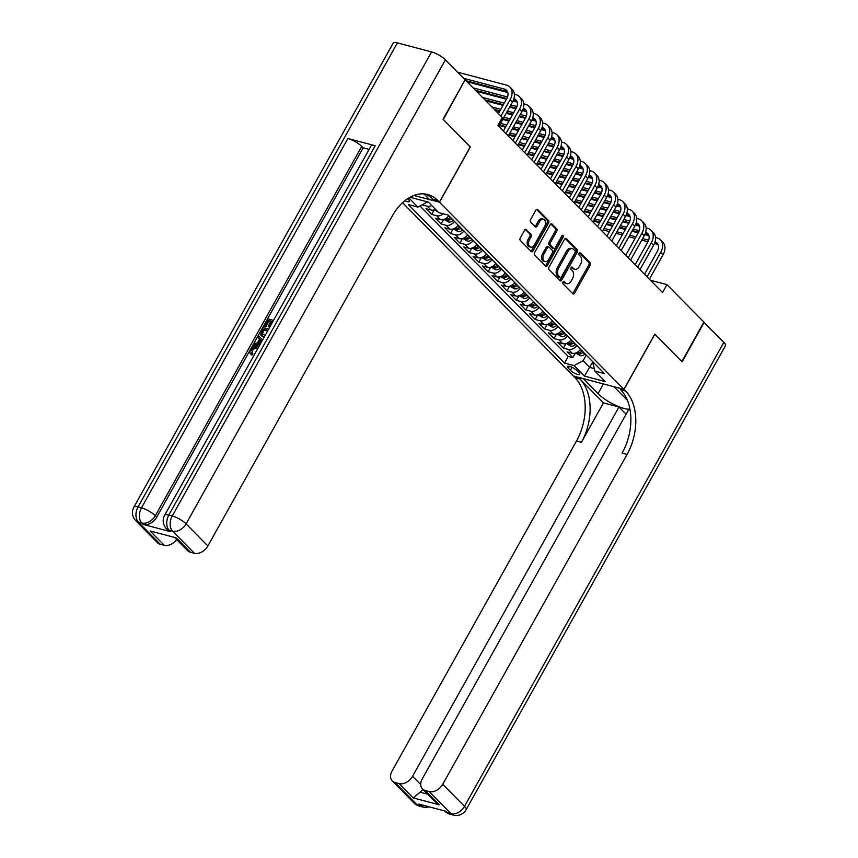 <?xml version="1.0" encoding="UTF-8"?>
<svg xmlns="http://www.w3.org/2000/svg" width="858" height="858" viewBox="0 0 858 858"><rect width="100%" height="100%" fill="white"/><g stroke="black" fill="none" stroke-linecap="round" stroke-linejoin="round"><path stroke-width="1.29" d="M562.966 282.057A1.287 0.847 104.8 0 0 563.009 283.805L572.822 293.758A1.845 1.212 104.8 0 0 573.208 293.994A1.845 1.212 104.8 0 0 574.603 293.146L590.197 265.261A1.845 1.212 104.8 0 0 590.132 262.773L580.319 252.82A1.287 0.847 104.8 0 0 579.107 254.987L580.383 256.274A5.899 3.893 104.8 0 1 580.566 264.232L579.268 266.559A5.899 3.893 104.8 0 1 574.806 269.262A5.899 3.893 104.8 0 1 573.541 268.511L572.265 267.224A1.287 0.847 104.8 0 0 571.053 269.391L572.329 270.678A5.899 3.893 104.8 0 1 572.511 278.636L571.214 280.963A5.899 3.893 104.8 0 1 566.752 283.676A5.899 3.893 104.8 0 1 565.486 282.925L564.221 281.628A1.287 0.847 104.8 0 0 562.966 282.057M404.869 200.718A6.017 1.641 -150.8 0 0 409.47 201.48A6.017 1.641 -150.8 0 0 408.601 199.7A6.017 1.641 -150.8 0 0 407.539 198.766M526.415 229.558A1.845 1.212 104.8 0 0 526.018 229.322A1.845 1.212 104.8 0 0 524.624 230.169L520.259 237.998A1.845 1.212 104.8 0 0 520.313 240.476L531.209 251.544A1.845 1.212 104.8 0 0 531.606 251.769A1.845 1.212 104.8 0 0 533 250.922L548.584 223.037A1.845 1.212 104.8 0 0 548.53 220.56L537.634 209.491A1.845 1.212 104.8 0 0 537.237 209.266A1.845 1.212 104.8 0 0 535.842 210.113L530.555 219.562A1.845 1.212 104.8 0 0 530.619 222.04L535.285 226.78A1.845 1.212 104.8 0 0 535.671 227.016A1.845 1.212 104.8 0 0 537.065 226.169L539.693 221.482A4.933 3.25 104.8 0 1 543.425 219.219A4.933 3.25 104.8 0 1 544.626 226.491L534.373 244.852A4.933 3.25 104.8 0 1 530.641 247.115A4.933 3.25 104.8 0 1 529.429 239.832L531.134 236.776A1.845 1.212 104.8 0 0 531.081 234.288L525.568 229.333M470.238 146.943L443.318 119.519L464.982 79.966M470.366 146.975L439.5 202.22L623.916 389.35L573.316 375.986L402.563 202.703M465.368 80.062L502.305 117.535L497.887 125.429L662.548 292.514L666.956 284.62L703.892 322.093L681.842 361.55L654.783 334.105L623.916 389.35M548.981 267.138A1.845 1.212 104.8 0 0 549.034 269.627L559.931 280.684A1.845 1.212 104.8 0 0 560.328 280.92A1.845 1.212 104.8 0 0 561.722 280.073L577.305 252.188A1.845 1.212 104.8 0 0 577.252 249.699L566.355 238.642A1.845 1.212 104.8 0 0 565.958 238.406A1.845 1.212 104.8 0 0 564.564 239.253L548.981 267.138M545.57 266.109L534.673 255.051A1.845 1.212 104.8 0 1 534.62 252.563L550.203 224.678A1.845 1.212 104.8 0 1 551.597 223.831A1.845 1.212 104.8 0 1 551.994 224.067L556.66 228.796A1.845 1.212 104.8 0 1 556.713 231.285L550.396 242.599A1.845 1.212 104.8 0 0 550.45 245.088L553.539 248.219A1.845 1.212 104.8 0 0 553.936 248.455A1.845 1.212 104.8 0 0 555.33 247.608L561.915 235.832A1.287 0.847 104.8 0 1 563.202 237.151L547.361 265.497A1.845 1.212 104.8 0 1 545.967 266.345A1.845 1.212 104.8 0 1 545.57 266.109M431.789 205.577A7.518 5.266 135.4 0 1 427.273 206.21L431.038 210.028L426.04 208.708L431.692 214.436L434.223 209.91M443.243 213.803A7.518 5.266 135.4 0 1 436.679 215.755L440.444 219.573L435.456 218.254L441.098 223.981L443.629 219.455M454.461 221.407A7.518 5.266 135.4 0 1 446.085 225.3L449.849 229.118L444.862 227.799L450.504 233.537L453.035 229.011M463.878 230.952A7.518 5.266 135.4 0 1 455.501 234.856L459.266 238.674L454.268 237.355L459.92 243.082L462.451 238.556M473.284 240.497A7.518 5.266 135.4 0 1 464.907 244.401L468.672 248.219L463.685 246.9L469.326 252.627L471.857 248.101M482.689 250.053A7.518 5.266 135.4 0 1 474.313 253.947L478.078 257.765L473.09 256.445L478.732 262.173L481.263 257.647M492.106 259.599A7.518 5.266 135.4 0 1 483.73 263.492L487.494 267.31L482.496 265.991L488.148 271.718L490.669 267.192M501.512 269.144A7.518 5.266 135.4 0 1 493.136 273.037L496.9 276.855L491.902 275.547L497.554 281.274L500.085 276.748M510.918 278.689A7.518 5.266 135.4 0 1 502.541 282.593L506.306 286.411L501.319 285.092L506.96 290.819L509.491 286.293M520.334 288.245A7.518 5.266 135.4 0 1 511.947 292.138L515.712 295.956L510.724 294.637L516.366 300.364L518.897 295.838M529.74 297.79A7.518 5.266 135.4 0 1 521.364 301.684L525.128 305.502L520.13 304.182L525.782 309.91L528.313 305.384M539.146 307.336A7.518 5.266 135.4 0 1 530.77 311.229L534.534 315.047L529.547 313.728L535.188 319.466L537.719 314.929M548.552 316.881A7.518 5.266 135.4 0 1 540.175 320.774L543.94 324.603L538.953 323.284L544.594 329.011L547.125 324.485M557.968 326.426A7.518 5.266 135.4 0 1 549.592 330.33L553.356 334.148L548.359 332.829L554.011 338.556L556.542 334.03M567.374 335.982A7.518 5.266 135.4 0 1 558.998 339.875L562.762 343.693L557.775 342.374L563.416 348.101L568.404 349.421A7.518 5.266 -44.6 0 0 576.78 345.527M565.948 343.575L563.416 348.101M578.86 372.576L576.79 370.474A5.824 1.587 -150.8 0 0 571.396 367.01A5.824 1.587 -150.8 0 0 567.47 366.505A5.824 1.587 -150.8 0 0 568.318 368.232L570.388 370.334A5.824 1.587 -150.8 0 0 575.772 373.788A5.824 1.587 -150.8 0 0 579.708 374.292A5.824 1.587 -150.8 0 0 578.86 372.576M413.921 195.463L439.5 202.22M426.222 201.533L426.919 202.241L417.921 207.11L408.354 204.579L564.543 363.073L574.109 365.594L583.108 360.725L586.239 355.126M417.921 207.11L408.869 197.93M410.027 197.254L428.356 202.102L438.706 212.602L448.273 215.133L604.472 373.616L594.894 371.085L605.244 381.596L584.459 376.104L574.109 365.594M419.98 205.995L568.243 356.445L572.822 357.647L567.181 351.919L572.168 353.239A7.518 5.266 -44.6 0 0 580.544 349.345M558.998 339.875L554.011 338.556M549.592 330.33L544.594 329.011M540.175 320.774L535.188 319.466M530.77 311.229L525.782 309.91M521.364 301.684L516.366 300.364M511.947 292.138L506.96 290.819M502.541 282.593L497.554 281.274M493.136 273.037L488.148 271.718M483.73 263.492L478.732 262.173M474.313 253.947L469.326 252.627M464.907 244.401L459.92 243.082M455.501 234.856L450.504 233.537M446.085 225.3L441.098 223.981M436.679 215.755L431.692 214.436M427.273 206.21L422.275 204.89M583.108 360.725L589.693 367.417L594.283 368.618M592.824 361.808L584.459 376.104M593.446 362.441L592.953 363.331L594.894 371.085M666.956 284.62L650.482 280.266M575.353 353.121L572.822 357.647M568.243 356.445L564.543 363.073M562.762 343.693A7.518 5.266 -44.6 0 0 571.138 339.8M553.356 334.148A7.518 5.266 -44.6 0 0 561.733 330.244M543.94 324.603A7.518 5.266 -44.6 0 0 552.316 320.699M534.534 315.047A7.518 5.266 -44.6 0 0 542.91 311.154M525.128 305.502A7.518 5.266 -44.6 0 0 533.504 301.608M515.712 295.956A7.518 5.266 -44.6 0 0 524.088 292.063M506.306 286.411A7.518 5.266 -44.6 0 0 514.682 282.507M496.9 276.855A7.518 5.266 -44.6 0 0 505.276 272.962M487.494 267.31A7.518 5.266 -44.6 0 0 495.87 263.417M478.078 257.765A7.518 5.266 -44.6 0 0 486.454 253.871M468.672 248.219A7.518 5.266 -44.6 0 0 477.048 244.326M459.266 238.674A7.518 5.266 -44.6 0 0 467.642 234.77M449.849 229.118A7.518 5.266 -44.6 0 0 458.226 225.225M440.444 219.573A7.518 5.266 -44.6 0 0 448.82 215.68M431.038 210.028A7.518 5.266 -44.6 0 0 435.553 209.395M563.256 281.681L564.124 282.561A5.899 3.893 104.8 0 0 565.379 283.312L566.752 283.676M574.806 269.262L573.434 268.897A5.899 3.893 104.8 0 1 572.168 268.146L571.31 267.278M572.565 293.511A1.845 1.212 104.8 0 0 573.241 292.782L588.824 264.897A1.845 1.212 104.8 0 0 588.77 262.409L579.365 252.863M559.684 280.437A1.845 1.212 104.8 0 0 560.36 279.708L575.943 251.823A1.845 1.212 104.8 0 0 575.879 249.335L565.229 238.535M560.135 277.488A1.287 0.847 104.8 0 0 561.379 277.059L575.064 252.574A1.287 0.847 104.8 0 0 575.021 250.836L573.68 249.474A5.899 3.893 104.8 0 0 572.425 248.723A5.899 3.893 104.8 0 0 567.953 251.437L558.601 268.168A5.899 3.893 104.8 0 0 558.794 276.126L560.135 277.488L558.762 277.123A1.287 0.847 104.8 0 0 559.362 277.284M572.425 248.723L571.053 248.37A5.899 3.893 104.8 0 0 566.591 251.072L567.953 251.437M558.762 277.123L557.421 275.761A5.899 3.893 104.8 0 1 557.239 267.803L566.591 251.072M550.868 223.959L555.287 228.442L556.66 228.796M553.936 248.455L552.573 248.101A1.845 1.212 104.8 0 1 552.177 247.865L549.077 244.723A1.845 1.212 104.8 0 1 549.023 242.235L555.34 230.931A1.845 1.212 104.8 0 0 555.287 228.442M545.323 265.862A1.845 1.212 104.8 0 0 545.999 265.143L561.84 236.787A1.287 0.847 104.8 0 0 562.054 235.618M543.833 254.333A4.933 3.25 104.8 0 0 545.044 261.615A4.933 3.25 104.8 0 0 548.777 259.341L552.391 252.874A1.845 1.212 104.8 0 0 552.327 250.397L549.238 247.254A1.845 1.212 104.8 0 0 548.841 247.018A1.845 1.212 104.8 0 0 547.447 247.865L543.833 254.333L542.471 253.968A4.933 3.25 104.8 0 0 543.672 261.25L545.044 261.615M547.865 246.889A1.845 1.212 104.8 0 0 547.479 246.654A1.845 1.212 104.8 0 0 546.085 247.501L547.447 247.865M542.471 253.968L546.085 247.501M530.641 247.115L529.268 246.75A4.933 3.25 104.8 0 1 528.056 239.479L529.772 236.411A1.845 1.212 104.8 0 0 529.718 233.934L525.3 229.451M543.425 219.219L542.052 218.854A4.933 3.25 104.8 0 0 538.32 221.117L539.693 221.482M535.038 226.523A1.845 1.212 104.8 0 0 535.703 225.804L538.32 221.117M530.963 251.287A1.845 1.212 104.8 0 0 531.628 250.568L547.222 222.683A1.845 1.212 104.8 0 0 547.157 220.195L536.507 209.384M575.707 353.013L580.34 355.662A4.976 3.496 -44.6 0 0 584.802 354.193L585.081 353.946M582.164 350.986L581.885 351.233A4.976 3.496 135.4 0 1 578.56 352.777C577.734 353.142 578.11 353.517 579.686 353.925A4.976 3.496 -44.6 0 0 583.011 352.381L583.29 352.123M655.523 237.473L657.035 237.87A14.093 9.878 135.4 0 1 660.467 239.822L662.816 242.203A14.093 9.878 135.4 0 1 663.03 254.805L649.409 279.182M660.467 239.822A14.093 9.878 135.4 0 1 660.681 252.424L647.061 276.791M644.551 274.249L657.26 251.523A9.395 6.585 -44.6 0 0 657.121 243.114A9.395 6.585 -44.6 0 0 655.051 241.881M658.075 244.53A9.395 6.585 -44.6 0 0 657.185 244.208L654.482 243.49M648.648 240.186L642.599 238.588M635.971 236.84L629.751 235.199M623.123 233.44L616.902 231.799M610.274 230.051L604.053 228.41M647.962 241.774L641.741 240.133M635.113 238.374L628.893 236.733M622.264 234.985L616.044 233.344M609.416 231.585L603.195 229.944M593.414 221.064L599.635 222.715M606.263 224.464L612.483 226.104M619.111 227.853L625.332 229.494M631.96 231.252L638.18 232.893M644.766 234.631L648.927 235.736M703.785 322.276L723.841 342.342L464.5 806.359A11.283 3.078 -150.8 0 1 466.141 809.695A11.283 11.283 0 0 1 453.421 815.1A11.283 7.432 -75.2 0 1 451.008 813.663L429.225 791.559A11.283 7.904 -44.6 0 0 442.717 784.266L464.5 806.359A11.283 7.904 135.4 0 1 451.008 813.663L447.586 812.762L446.171 811.336L418.822 804.107L420.238 805.544L416.816 804.632A11.283 7.904 135.4 0 1 414.082 803.077L392.299 780.984A11.283 7.904 -44.6 0 0 395.034 782.528L416.816 804.632A11.283 7.432 104.8 0 0 419.23 806.07A11.283 11.283 0 0 1 414.082 803.077M704.171 322.383L682.121 361.84L654.751 334.17M583.365 378.635L598.047 393.64A21.15 5.781 -150.8 0 0 629.933 409.105M583.333 378.7L573.412 376.072L575.01 377.702A46.986 30.952 -75.2 0 1 576.479 441.023L392.127 770.892A11.283 7.904 -44.6 0 0 392.299 780.984M603.464 402.874L579.933 379A46.986 30.952 -75.2 0 1 581.402 442.331L603.464 402.874L618.983 406.971L626.093 414.189M630.072 409.899L628.689 409.534L422.275 778.86A11.283 7.904 -44.6 0 0 422.447 788.942A11.283 7.904 -44.6 0 0 425.193 790.497L439.307 804.815L413.181 797.919L420.109 792.202L427.606 794.176M654.879 334.202L624.002 389.446L625.611 391.066A46.986 30.952 -75.2 0 1 627.08 454.397L442.717 784.266M624.002 389.446L614.092 386.819L627.413 400.332M413.181 797.919L399.067 783.601L395.034 782.528M399.067 783.601A11.283 7.904 -44.6 0 0 412.569 776.297L420.72 784.566M618.983 406.971L412.569 776.297M723.841 342.342A11.283 3.078 29.2 0 1 725.482 345.667L466.141 809.695M429.225 791.559L425.193 790.497M422.833 789.339A11.283 7.904 135.4 0 1 420.109 792.202M625.611 391.066L620.688 389.768A46.986 30.952 -75.2 0 1 622.157 453.088L627.08 454.397M422.447 788.942L435.06 801.747L439.307 804.815M257.711 348.713L257.293 348.584C255.437 347.962 253.786 348.648 252.338 350.632L252.08 353.024M257.861 348.445L256.542 347.822C254.687 347.2 253.035 347.887 251.576 349.871L252.906 353.839L251.887 355.094L250.611 353.904L251.887 355.094M259.566 339.049L257.668 337.248L258.462 335.832L262.645 339.897M259.931 344.734L254.172 345.624L253.421 344.862L254.204 343.447L257.336 343.028L259.588 338.996L257.668 337.248M270.678 321.75L268.865 321.267L265.744 326.855L264.049 325.836L267.911 318.919L273.53 320.399M269.734 327.209L268.179 326.233L270.956 321.257L268.114 320.506L268.865 321.267M375.225 145.731L168.822 515.057A11.283 3.078 -150.8 0 0 164.618 515.283L371.031 145.957A11.283 3.078 29.2 0 1 375.225 145.731L347.887 138.503A11.283 3.078 29.2 0 1 361.733 146.396L363.149 147.833L156.735 517.159A11.283 7.904 135.4 0 1 143.232 524.463L170.581 531.681A11.283 7.904 135.4 0 1 167.846 530.126L166.431 528.7A11.283 7.904 -44.6 0 0 169.176 530.255L170.581 531.681M363.149 147.833L369.101 149.399M264.039 337.387L260.918 335.478L261.132 331.049L263.031 327.659L268.651 329.14M443.039 119.241L470.281 146.879L439.403 202.123L437.805 200.493A46.986 30.952 104.8 0 0 427.756 194.519A46.986 30.952 104.8 0 0 392.224 216.087L207.872 545.956A11.283 7.904 135.4 0 1 194.369 553.26L172.587 531.156L169.176 530.255A11.283 7.432 104.8 0 1 168.822 515.057L172.243 515.958L431.574 51.93A11.283 3.078 29.2 0 1 445.42 59.824L465.09 79.783L443.039 119.241M439.403 202.123L429.493 199.496L423.959 193.897M176.222 537.869L150.107 530.973L176.222 537.869L190.337 552.187L194.369 553.26M190.337 552.187A11.283 7.904 135.4 0 1 187.602 550.643L175.118 537.977M397.393 42.9L138.052 506.928A11.283 3.078 -150.8 0 0 133.859 507.153L393.189 43.125A11.283 3.078 29.2 0 1 397.393 42.9L431.574 51.93M176.694 539.575A11.283 7.904 135.4 0 1 164.221 545.291L150.107 530.973M143.232 524.463L141.827 523.026L138.406 522.125L160.189 544.229L164.221 545.291M160.189 544.229A11.283 7.904 135.4 0 1 157.454 542.674L135.671 520.57A11.283 7.904 -44.6 0 0 138.406 522.125A11.283 7.432 104.8 0 1 138.052 506.928L141.473 507.829L347.887 138.503M437.805 200.493L432.882 199.195A46.986 30.952 104.8 0 0 425.246 194.026M268.114 320.506L264.993 326.094L265.744 326.855M264.993 326.094L264.049 325.836M272.79 321.739L271.9 321.503L269.122 326.48L269.766 327.145M269.122 326.48L268.179 326.233M271.9 321.503L272.554 322.158M264.414 336.711L260.918 335.478M267.9 330.48L263.234 329.247L261.465 333.59L261.915 334.33M267.632 330.974L263.985 330.008L262.226 334.352L261.465 333.59L265.165 335.371M262.838 336.529L263.588 337.291M263.234 329.247L263.985 330.008M262.14 331.199L262.891 331.96M260.478 343.768L253.421 344.862M261.947 341.13L260.317 339.65L258.505 342.878L261.164 342.535M261.915 341.184L261.068 340.411L259.781 342.717M260.317 339.65L261.068 340.411M251.576 349.871L252.338 350.632M251.641 352.681L252.155 353.067L251.137 354.333C249.689 353.357 249.496 351.823 250.568 349.742C252.413 346.9 254.654 345.806 257.282 346.482L258.623 347.082M256.542 347.822L257.293 348.584M566.301 343.468L570.935 346.106A4.976 3.496 -44.6 0 0 575.386 344.648L575.664 344.39M572.747 341.43L572.468 341.688A4.976 3.496 135.4 0 1 569.144 343.232C568.328 343.586 568.704 343.972 570.28 344.369A4.976 3.496 -44.6 0 0 573.605 342.835L573.884 342.578M556.885 333.912L561.518 336.561A4.976 3.496 -44.6 0 0 565.98 335.103L566.259 334.845M563.341 331.885L563.062 332.143A4.976 3.496 135.4 0 1 559.738 333.676C558.923 334.041 559.298 334.427 560.864 334.824A4.976 3.496 -44.6 0 0 564.189 333.279L564.467 333.033M547.479 324.367L552.112 327.016A4.976 3.496 -44.6 0 0 556.574 325.547L556.853 325.3M553.936 322.34L553.657 322.587A4.976 3.496 135.4 0 1 550.332 324.131C549.506 324.496 549.881 324.882 551.458 325.279A4.976 3.496 -44.6 0 0 554.783 323.734L555.062 323.487M538.073 314.822L542.706 317.471A4.976 3.496 -44.6 0 0 547.157 316.001L547.447 315.755M544.53 312.795L544.24 313.041A4.976 3.496 135.4 0 1 540.926 314.586C540.1 314.95 540.476 315.326 542.052 315.733A4.976 3.496 -44.6 0 0 545.377 314.189L545.656 313.942M646.117 227.928L647.629 228.325A14.093 9.878 135.4 0 1 651.05 230.266L653.41 232.657A14.093 9.878 135.4 0 1 653.624 245.259L640.004 269.637M651.05 230.266A14.093 9.878 135.4 0 1 651.265 242.878L637.644 267.246M635.145 264.704L647.854 241.967A9.395 6.585 -44.6 0 0 647.704 233.569A9.395 6.585 -44.6 0 0 645.645 232.336M648.659 234.974A9.395 6.585 -44.6 0 0 647.779 234.663L645.077 233.944M639.242 230.641L633.193 229.043M626.565 227.295L620.345 225.643M613.717 223.895L607.496 222.254M600.868 220.506L594.648 218.865M638.545 232.218L632.335 230.577M625.707 228.829L619.487 227.188M612.859 225.439L606.638 223.788M600.01 222.04L593.79 220.399M584.008 211.518L590.229 213.159M596.857 214.918L603.077 216.559M609.706 218.307L615.915 219.948M622.554 221.707L628.764 223.348M635.36 225.086L639.521 226.19M636.711 218.382L638.223 218.779A14.093 9.878 135.4 0 1 641.645 220.721L643.993 223.112A14.093 9.878 135.4 0 1 644.208 235.714L630.587 260.081M641.645 220.721A14.093 9.878 135.4 0 1 641.859 233.322L628.238 257.7M625.739 255.158L638.438 232.421A9.395 6.585 -44.6 0 0 638.298 224.024A9.395 6.585 -44.6 0 0 636.228 222.79M639.253 225.429A9.395 6.585 -44.6 0 0 638.363 225.107L635.66 224.399M629.836 221.096L623.787 219.498M617.159 217.739L610.939 216.098M604.311 214.35L598.09 212.709M591.462 210.961L585.242 209.309M629.139 222.672L622.929 221.032M616.291 219.283L610.081 217.642M603.442 215.884L597.232 214.243M590.594 212.494L584.384 210.853M574.603 201.973L580.812 203.614M587.44 205.362L593.661 207.014M600.289 208.762L606.509 210.403M613.138 212.151L619.358 213.803M625.943 215.54L630.115 216.634M627.295 208.837L628.807 209.234A14.093 9.878 135.4 0 1 632.239 211.175L634.588 213.556A14.093 9.878 135.4 0 1 634.802 226.169L621.181 250.536M632.239 211.175A14.093 9.878 135.4 0 1 632.453 223.777L618.832 248.155M616.323 245.613L629.032 222.876A9.395 6.585 -44.6 0 0 628.893 214.468A9.395 6.585 -44.6 0 0 626.823 213.245M629.847 215.884A9.395 6.585 -44.6 0 0 628.957 215.562L626.254 214.854M620.431 211.551L614.371 209.953M607.743 208.194L601.533 206.553M594.894 204.805L588.685 203.164M582.046 201.405L575.836 199.764M619.733 213.127L613.513 211.486M606.885 209.738L600.664 208.097M594.036 206.338L587.816 204.697M581.188 202.949L574.967 201.308M565.186 192.428L571.407 194.069M578.035 195.817L584.255 197.458M590.883 199.217L597.104 200.858M603.732 202.606L609.952 204.247M616.537 205.995L620.709 207.089M617.889 199.281L619.401 199.689A14.093 9.878 135.4 0 1 622.822 201.63L625.182 204.011A14.093 9.878 135.4 0 1 625.396 216.613L611.775 240.991M622.822 201.63A14.093 9.878 135.4 0 1 623.037 214.232L609.416 238.599M606.917 236.057L619.626 213.331A9.395 6.585 -44.6 0 0 619.476 204.923A9.395 6.585 -44.6 0 0 617.417 203.689M620.431 206.338A9.395 6.585 -44.6 0 0 619.551 206.017L616.848 205.298M611.014 201.995L604.965 200.397M598.337 198.648L592.117 197.008M585.488 195.259L579.268 193.608M572.64 191.86L566.419 190.219M610.328 203.582L604.107 201.941M597.479 200.182L591.259 198.541M584.63 196.793L578.41 195.152M571.782 193.404L565.561 191.752M555.78 182.883L562.001 184.524M568.629 186.272L574.849 187.913M581.477 189.672L587.698 191.313M594.326 193.061L600.546 194.702M607.132 196.439L611.293 197.544M528.667 305.276L533.29 307.925A4.976 3.496 -44.6 0 0 537.751 306.456L538.03 306.209M535.113 303.249L534.834 303.496A4.976 3.496 135.4 0 1 531.51 305.04C530.694 305.405 531.07 305.78 532.646 306.188A4.976 3.496 -44.6 0 0 535.96 304.644L536.25 304.386M608.483 189.736L609.995 190.133A14.093 9.878 135.4 0 1 613.416 192.074L615.765 194.466A14.093 9.878 135.4 0 1 615.98 207.068L602.359 231.446M613.416 192.074A14.093 9.878 135.4 0 1 613.631 204.687L600.01 229.054M597.511 226.512L610.21 203.775A9.395 6.585 -44.6 0 0 610.07 195.377A9.395 6.585 -44.6 0 0 608 194.144M611.025 196.793A9.395 6.585 -44.6 0 0 610.135 196.471L607.432 195.753M601.608 192.449L595.559 190.851M588.931 189.103L582.711 187.462M576.083 185.703L569.862 184.062M563.234 182.314L557.014 180.673M600.911 194.037L594.701 192.396M588.062 190.637L581.853 188.996M575.225 187.248L569.004 185.607M562.376 183.848L556.156 182.207M546.374 173.327L552.584 174.978M559.223 176.727L565.433 178.367M572.072 180.116L578.281 181.757M584.92 183.515L591.13 185.156M597.726 186.894L601.887 187.999M519.251 295.731L523.884 298.37A4.976 3.496 -44.6 0 0 528.346 296.911L528.625 296.654M525.707 293.693L525.428 293.951A4.976 3.496 135.4 0 1 522.104 295.495C521.278 295.849 521.653 296.235 523.23 296.632A4.976 3.496 -44.6 0 0 526.555 295.098L526.833 294.841M599.077 180.191L600.579 180.588A14.093 9.878 135.4 0 1 604.011 182.529L606.359 184.92A14.093 9.878 135.4 0 1 606.574 197.522L592.953 221.89M604.011 182.529A14.093 9.878 135.4 0 1 604.225 195.131L590.604 219.509M588.095 216.967L600.804 194.23A9.395 6.585 -44.6 0 0 600.664 185.832A9.395 6.585 -44.6 0 0 598.594 184.599M601.619 187.237A9.395 6.585 -44.6 0 0 600.729 186.926L598.026 186.207M592.202 182.904L586.153 181.306M579.515 179.558L573.305 177.906M566.666 176.158L560.456 174.517M553.818 172.769L547.608 171.128M591.505 184.481L585.285 182.84M578.657 181.092L572.436 179.451M565.808 177.703L559.588 176.051M552.96 174.303L546.75 172.662M536.958 163.781L543.178 165.422M549.806 167.181L556.027 168.822M562.655 170.57L568.875 172.211M575.504 173.97L581.724 175.611M588.309 177.349L592.481 178.453M509.845 286.175L514.478 288.824A4.976 3.496 -44.6 0 0 518.929 287.355L519.219 287.108M516.302 284.148L516.012 284.406A4.976 3.496 135.4 0 1 512.698 285.939C511.872 286.304 512.247 286.69 513.824 287.087A4.976 3.496 -44.6 0 0 517.149 285.542L517.428 285.296M589.66 170.645L591.173 171.042A14.093 9.878 135.4 0 1 594.594 172.984L596.954 175.375A14.093 9.878 135.4 0 1 597.168 187.977L583.547 212.344M594.594 172.984A14.093 9.878 135.4 0 1 594.808 185.585L581.188 209.963M578.689 207.422L591.398 184.684A9.395 6.585 -44.6 0 0 591.248 176.287A9.395 6.585 -44.6 0 0 589.189 175.053M592.213 177.692A9.395 6.585 -44.6 0 0 591.323 177.37L588.62 176.662M582.786 173.359L576.737 171.761M570.109 170.002L563.888 168.361M557.26 166.613L551.04 164.972M544.412 163.213L538.191 161.572M582.099 174.935L575.879 173.295M569.251 171.546L563.03 169.905M556.402 168.147L550.182 166.506M543.554 164.757L537.333 163.117M527.552 154.236L533.773 155.877M540.401 157.625L546.621 159.277M553.249 161.025L559.47 162.666M566.098 164.414L572.318 166.055M578.903 167.803L583.065 168.897M500.439 276.63L505.072 279.279A4.976 3.496 -44.6 0 0 509.523 277.81L509.802 277.563M506.885 274.603L506.606 274.85A4.976 3.496 135.4 0 1 503.281 276.394C502.466 276.759 502.842 277.134 504.418 277.542A4.976 3.496 -44.6 0 0 507.732 275.997L508.022 275.75M580.255 161.1L581.767 161.497A14.093 9.878 135.4 0 1 585.188 163.438L587.548 165.819A14.093 9.878 135.4 0 1 587.762 178.432L574.131 202.799M585.188 163.438A14.093 9.878 135.4 0 1 585.403 176.04L571.782 200.418M569.283 197.876L581.981 175.139A9.395 6.585 -44.6 0 0 581.842 166.731A9.395 6.585 -44.6 0 0 579.772 165.497M582.796 168.147A9.395 6.585 -44.6 0 0 581.917 167.825L579.204 167.117M573.38 163.803L567.331 162.205M560.703 160.457L554.482 158.816M547.854 157.068L541.634 155.427M535.006 153.668L528.785 152.027M572.683 165.39L566.473 163.749M559.845 162.001L553.625 160.349M546.996 158.601L540.776 156.96M534.148 155.212L527.927 153.571M518.146 144.691L524.356 146.332M530.995 148.08L537.205 149.721M543.843 151.48L550.053 153.121M556.692 154.869L562.902 156.51M569.498 158.258L573.659 159.352M491.023 267.085L495.656 269.734A4.976 3.496 -44.6 0 0 500.117 268.264L500.396 268.018M497.479 265.058L497.2 265.304A4.976 3.496 135.4 0 1 493.876 266.849C493.05 267.213 493.436 267.589 495.002 267.996A4.976 3.496 -44.6 0 0 498.326 266.452L498.605 266.205M570.849 151.544L572.361 151.952A14.093 9.878 135.4 0 1 575.782 153.893L578.131 156.274A14.093 9.878 135.4 0 1 578.346 168.876L564.725 193.254M575.782 153.893A14.093 9.878 135.4 0 1 575.997 166.495L562.376 190.862M559.866 188.32L572.576 165.594A9.395 6.585 -44.6 0 0 572.436 157.186A9.395 6.585 -44.6 0 0 570.366 155.952M573.391 158.601A9.395 6.585 -44.6 0 0 572.5 158.28L569.798 157.561M563.974 154.258L557.925 152.66M551.286 150.911L545.077 149.271M538.438 147.512L532.228 145.871M525.6 144.123L519.38 142.482M563.277 155.845L557.067 154.204M550.428 152.445L544.219 150.804M537.58 149.056L531.37 147.415M524.731 145.656L518.522 144.015M508.73 135.146L514.95 136.787M521.578 138.535L527.799 140.176M534.427 141.924L540.647 143.576M547.275 145.324L553.496 146.965M560.081 148.702L564.253 149.807M481.617 257.539L486.25 260.188A4.976 3.496 -44.6 0 0 490.712 258.719L490.99 258.473M488.073 255.512L487.794 255.759A4.976 3.496 135.4 0 1 484.47 257.303C483.644 257.657 484.019 258.043 485.596 258.451A4.976 3.496 -44.6 0 0 488.921 256.907L489.199 256.649M561.432 141.999L562.945 142.396A14.093 9.878 135.4 0 1 566.377 144.337L568.725 146.729A14.093 9.878 135.4 0 1 568.94 159.331L555.319 183.709M566.377 144.337A14.093 9.878 135.4 0 1 566.591 156.95L552.97 181.317M550.461 178.775L563.17 156.038A9.395 6.585 -44.6 0 0 563.03 147.64A9.395 6.585 -44.6 0 0 560.96 146.407M563.985 149.045A9.395 6.585 -44.6 0 0 563.095 148.734L560.392 148.016M554.558 144.712L548.509 143.114M541.881 141.366L535.66 139.725M529.032 137.966L522.812 136.325M516.184 134.577L509.974 132.936M553.871 146.3L547.651 144.648M541.023 142.9L534.802 141.259M528.174 139.511L521.954 137.87M515.326 136.111L509.105 134.47M499.324 125.59L505.544 127.231M512.172 128.99L518.393 130.631M525.021 132.379L531.241 134.02M537.869 135.779L544.09 137.419M550.675 139.157L554.847 140.262M472.211 247.994L476.844 250.633A4.976 3.496 -44.6 0 0 481.295 249.174L481.574 248.917M478.667 245.956L478.378 246.214A4.976 3.496 135.4 0 1 475.064 247.758C474.238 248.112 474.613 248.498 476.19 248.895A4.976 3.496 -44.6 0 0 479.515 247.361L479.794 247.104M552.026 132.454L553.539 132.851A14.093 9.878 135.4 0 1 556.96 134.792L559.319 137.183A14.093 9.878 135.4 0 1 559.534 149.785L545.913 174.153M556.96 134.792A14.093 9.878 135.4 0 1 557.174 147.394L543.554 171.772M541.055 169.23L553.764 146.493A9.395 6.585 -44.6 0 0 553.614 138.095A9.395 6.585 -44.6 0 0 551.555 136.862M554.568 139.5A9.395 6.585 -44.6 0 0 553.689 139.189L550.986 138.47M545.152 135.167L539.103 133.569M532.475 131.821L526.254 130.169M519.626 128.421L513.406 126.78M506.778 125.032L500.557 123.38M544.455 136.744L538.245 135.103M531.617 133.355L525.396 131.714M518.768 129.966L512.548 128.314M505.92 126.566L499.699 124.925M502.767 119.444L508.987 121.085M515.615 122.833L521.836 124.474M528.464 126.223L534.673 127.874M541.269 129.612L545.431 130.706M462.794 238.438L467.428 241.087A4.976 3.496 -44.6 0 0 471.889 239.618L472.168 239.371M469.251 236.411L468.972 236.658A4.976 3.496 135.4 0 1 465.647 238.202C464.832 238.567 465.208 238.953 466.773 239.35A4.976 3.496 -44.6 0 0 470.098 237.805L470.377 237.559M542.621 122.908L544.133 123.305A14.093 9.878 135.4 0 1 547.554 125.247L549.903 127.638A14.093 9.878 135.4 0 1 550.117 140.24L536.497 164.607M547.554 125.247A14.093 9.878 135.4 0 1 547.769 137.848L534.148 162.226M531.649 159.685L544.347 136.948A9.395 6.585 -44.6 0 0 544.208 128.55A9.395 6.585 -44.6 0 0 542.138 127.316M545.162 129.955A9.395 6.585 -44.6 0 0 544.272 129.633L541.57 128.925M535.746 125.622L529.697 124.024M523.069 122.265L516.848 120.624M510.22 118.876L504 117.235M535.049 127.198L528.839 125.558M522.2 123.809L515.99 122.168M509.352 120.41L503.142 118.769M495.259 110.392L499.571 111.54M506.199 113.288L512.419 114.929M519.047 116.677L525.268 118.318M531.863 120.066L536.025 121.16M453.389 228.893L458.022 231.542A4.976 3.496 -44.6 0 0 462.483 230.073L462.762 229.826M459.845 226.866L459.566 227.113A4.976 3.496 135.4 0 1 456.241 228.657C455.416 229.022 455.791 229.397 457.368 229.805A4.976 3.496 -44.6 0 0 460.692 228.26L460.971 228.013M533.204 113.353L534.716 113.76A14.093 9.878 135.4 0 1 538.148 115.701L540.497 118.082A14.093 9.878 135.4 0 1 540.712 130.695L527.091 155.062M538.148 115.701A14.093 9.878 135.4 0 1 538.363 128.303L524.742 152.67M522.232 150.139L534.942 127.402A9.395 6.585 -44.6 0 0 534.802 118.994A9.395 6.585 -44.6 0 0 532.732 117.76M535.757 120.41A9.395 6.585 -44.6 0 0 534.866 120.088L532.164 119.38M526.34 116.066L520.28 114.468M513.652 112.72L507.443 111.079M500.804 109.331L491.881 106.971M525.643 117.653L519.422 116.012M512.794 114.264L506.574 112.612M499.946 110.864L494.24 109.352M485.853 100.847L503.013 105.384M509.641 107.132L515.862 108.773M522.447 110.51L526.619 111.615M443.983 219.348L448.616 221.997A4.976 3.496 -44.6 0 0 453.067 220.527L453.356 220.281M450.439 217.321L450.15 217.567A4.976 3.496 135.4 0 1 446.836 219.112C446.01 219.476 446.385 219.852 447.962 220.259A4.976 3.496 -44.6 0 0 451.287 218.715L451.565 218.468M523.798 103.807L525.311 104.204A14.093 9.878 135.4 0 1 528.732 106.156L531.091 108.537A14.093 9.878 135.4 0 1 531.306 121.139L517.685 145.517M528.732 106.156A14.093 9.878 135.4 0 1 528.946 118.758L515.326 143.125M512.827 140.583L525.536 117.857A9.395 6.585 -44.6 0 0 525.386 109.449A9.395 6.585 -44.6 0 0 523.326 108.215M526.34 110.864A9.395 6.585 -44.6 0 0 525.461 110.543L522.758 109.824M516.924 106.521L510.875 104.923M504.247 103.175L482.475 97.426M516.237 108.108L510.017 106.467M503.389 104.708L484.824 99.807M476.437 91.302L506.456 99.228M513.041 100.965L517.202 102.07M434.577 209.802L438.02 211.905M514.392 94.262L515.905 94.659A14.093 9.878 135.4 0 1 519.326 96.6L521.675 98.992A14.093 9.878 135.4 0 1 521.889 111.594L508.268 135.972M519.326 96.6A14.093 9.878 135.4 0 1 519.54 109.213L505.92 133.58M503.421 131.038L516.119 108.301A9.395 6.585 -44.6 0 0 515.98 99.903A9.395 6.585 -44.6 0 0 513.91 98.67M516.934 101.308A9.395 6.585 -44.6 0 0 516.044 100.997L513.341 100.279M507.518 96.975L473.069 87.87M506.821 98.563L475.418 90.262M467.031 81.757L507.797 92.525M427.595 201.898L428.614 202.359M457.625 72.201L506.488 85.114A14.093 9.878 135.4 0 1 509.92 87.055L512.269 89.447A14.093 9.878 135.4 0 1 512.483 102.048L498.863 126.416M509.92 87.055A14.093 9.878 135.4 0 1 510.135 99.657L500.922 116.141M498.423 113.599L506.713 98.756A9.395 6.585 -44.6 0 0 506.574 90.358A9.395 6.585 -44.6 0 0 504.289 89.06L463.652 78.325M507.528 91.763A9.395 6.585 -44.6 0 0 506.638 91.452L466.012 80.716M568.404 349.421L572.168 353.239M572.072 367.31L570.388 370.334M569.38 366.334L568.318 368.232M564.124 282.561L565.486 282.925M571.675 267.063L572.265 267.224M572.168 268.146L573.541 268.511M579.718 252.66L580.319 252.82M588.77 262.409L590.132 262.773M588.824 264.897L590.197 265.261M573.241 292.782L574.603 293.146M563.62 281.478L564.221 281.628M565.497 238.417L566.355 238.642M575.879 249.335L577.252 249.699M575.943 251.823L577.305 252.188M560.36 279.708L561.722 280.073M557.239 267.803L558.601 268.168M557.421 275.761L558.794 276.126M551.136 223.841L551.994 224.067M555.34 230.931L556.713 231.285M549.023 242.235L550.396 242.599M549.077 244.723L550.45 245.088M552.177 247.865L553.539 248.219M561.84 236.787L563.202 237.151M545.999 265.143L547.361 265.497M529.718 233.934L531.081 234.288M529.772 236.411L531.134 236.776M528.056 239.479L529.429 239.832M535.703 225.804L537.065 226.169M536.776 209.266L537.634 209.491M547.157 220.195L548.53 220.56M547.222 222.683L548.584 223.037M531.628 250.568L533 250.922M577.08 352.402L580.244 355.62M583.011 352.381L584.802 354.193M580.319 349.646L581.885 351.233M580.727 352.07L579.686 353.925M663.03 254.805L660.681 252.424M657.185 244.208L655.008 242.01M579.933 379L575.01 377.702M581.402 442.331L576.479 441.023M424.292 805.544A11.283 7.904 135.4 0 1 420.238 805.544A11.283 7.432 -75.2 0 0 422.651 806.97A11.283 11.283 0 0 0 429.011 806.799M444.841 811.207A11.283 11.283 0 0 0 450 814.199A11.283 7.432 104.8 0 1 447.586 812.762A11.283 7.904 135.4 0 1 444.841 811.207L444.541 810.896M603.474 383.944L598.047 393.64M445.42 59.824L186.089 523.852L207.872 545.956M361.733 146.396L155.319 515.722L156.735 517.159M186.089 523.852A11.283 3.078 -150.8 0 0 172.243 515.958A11.283 7.432 -75.2 0 0 172.587 531.156A11.283 7.904 -44.6 0 0 186.089 523.852M155.319 515.722A11.283 3.078 -150.8 0 0 141.473 507.829A11.283 7.432 -75.2 0 0 141.827 523.026A11.283 7.904 -44.6 0 0 155.319 515.722M567.674 342.857L570.838 346.074M573.605 342.835L575.386 344.648M570.913 340.1L572.468 341.688M571.31 342.514L570.28 344.369M558.268 333.312L561.432 336.518M564.189 333.279L565.98 335.103M561.497 330.555L563.062 332.143M561.904 332.968L560.864 334.824M548.852 323.766L552.016 326.973M554.783 323.734L556.574 325.547M552.091 321.01L553.657 322.587M552.498 323.423L551.458 325.279M539.446 314.221L542.61 317.428M545.377 314.189L547.157 316.001M542.685 311.454L544.24 313.041M543.093 313.878L542.052 315.733M653.624 245.259L651.265 242.878M647.779 234.663L645.602 232.454M644.208 235.714L641.859 233.322M638.363 225.107L636.196 222.908M634.802 226.169L632.453 223.777M628.957 215.562L626.79 213.363M625.396 216.613L623.037 214.232M619.551 206.017L617.374 203.818M530.04 304.665L533.204 307.883M535.96 304.644L537.751 306.456M533.268 301.909L534.834 303.496M533.676 304.333L532.646 306.188M615.98 207.068L613.631 204.687M610.135 196.471L607.968 194.262M520.624 295.12L523.798 298.337M526.555 295.098L528.346 296.911M523.863 292.364L525.428 293.951M524.27 294.777L523.23 296.632M606.574 197.522L604.225 195.131M600.729 186.926L598.562 184.717M511.218 285.575L514.382 288.781M517.149 285.542L518.929 287.355M514.457 282.818L516.012 284.406M514.864 285.231L513.824 287.087M597.168 187.977L594.808 185.585M591.323 177.37L589.146 175.171M501.812 276.029L504.976 279.236M507.732 275.997L509.523 277.81M505.051 273.273L506.606 274.85M505.448 275.686L504.418 277.542M587.762 178.432L585.403 176.04M581.917 167.825L579.74 165.626M492.406 266.473L495.57 269.691M498.326 266.452L500.117 268.264M495.634 263.717L497.2 265.304M496.042 266.141L495.002 267.996M578.346 168.876L575.997 166.495M572.5 158.28L570.334 156.081M482.99 256.928L486.154 260.146M488.921 256.907L490.712 258.719M486.229 254.172L487.794 255.759M486.636 256.596L485.596 258.451M568.94 159.331L566.591 156.95M563.095 148.734L560.928 146.525M473.584 247.383L476.748 250.6M479.515 247.361L481.295 249.174M476.823 244.627L478.378 246.214M477.22 247.04L476.19 248.895M559.534 149.785L557.174 147.394M553.689 139.189L551.512 136.98M464.178 237.838L467.342 241.044M470.098 237.805L471.889 239.618M467.406 235.081L468.972 236.658M467.814 237.494L466.773 239.35M550.117 140.24L547.769 137.848M544.272 129.633L542.106 127.434M454.761 228.292L457.936 231.499M460.692 228.26L462.483 230.073M458 225.536L459.566 227.113M458.408 227.949L457.368 229.805M540.712 130.695L538.363 128.303M534.866 120.088L532.7 117.889M445.356 218.736L448.519 221.954M451.287 218.715L453.067 220.527M448.595 215.98L450.15 217.567M449.002 218.404L447.962 220.259M531.306 121.139L528.946 118.758M525.461 110.543L523.283 108.344M521.889 111.594L519.54 109.213M516.044 100.997L513.878 98.788M512.483 102.048L510.135 99.657M506.638 91.452L504.289 89.06M559.041 277.284L560.403 277.649M547.479 246.654L548.841 247.018M422.651 806.97L419.23 806.07M453.421 815.1L450 814.199M164.618 515.283A11.283 11.283 0 0 0 166.431 528.7M133.859 507.153A11.283 11.283 0 0 0 135.671 520.57"/></g></svg>
